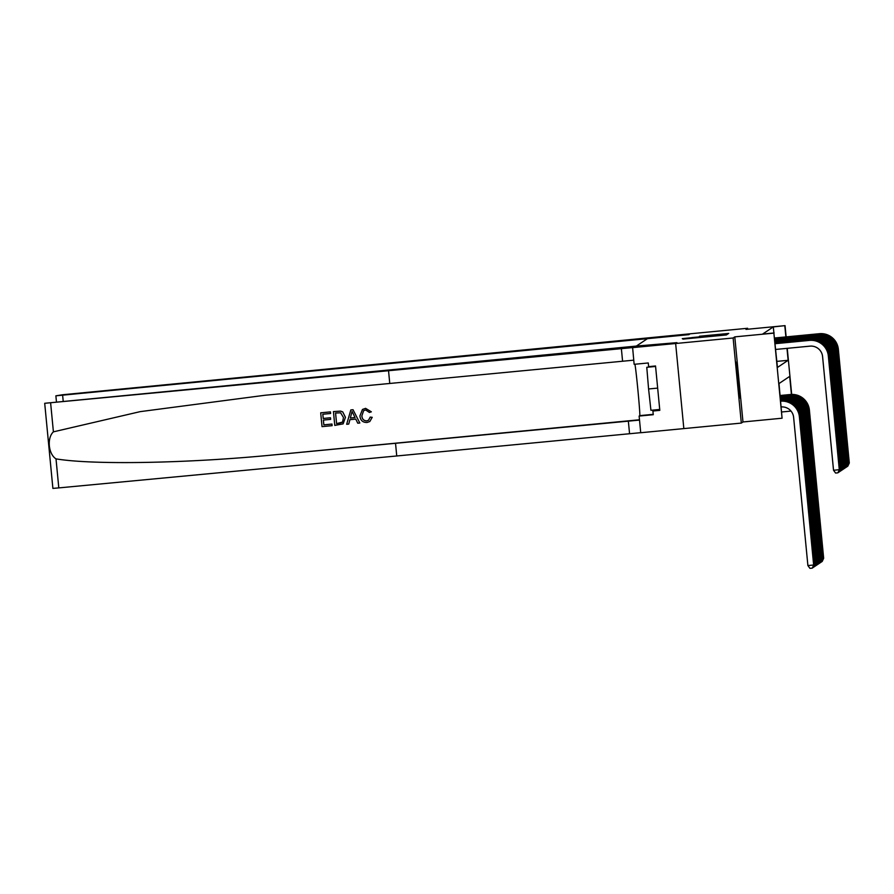 <?xml version="1.0" encoding="UTF-8"?>
<svg xmlns="http://www.w3.org/2000/svg" width="894" height="894" viewBox="0 0 894 894"><rect width="100%" height="100%" fill="white"/><g stroke="black" fill="none" stroke-linecap="round" stroke-linejoin="round"><path stroke-width="1.34" d="M682.96 339.105L726.487 334.937L682.96 339.105M736.142 362.159L739.595 398.042L736.142 362.159M699.499 336.245L728.733 333.44L699.499 336.245M773.902 332.981L773.31 326.913L785.055 325.639L786.139 336.893M632.539 347.643L675.652 343.508L676.937 342.648L636.36 346.067L44.7 403.295L632.617 347.587L634.137 364.316L648.284 362.964L648.631 366.641L655.537 365.981L659.806 410.357L652.911 411.028L653.268 414.704L639.121 416.056L640.73 432.73L683.832 428.595L675.64 343.508L676.937 342.648L635.545 346.615L647.468 338.636L688.861 334.658L55.875 395.818L56.445 401.752L55.875 395.818L62.669 394.746L690.146 333.797L688.861 334.658L690.157 333.797L747.641 328.277L745.976 329.394L785.055 325.639M675.64 343.508L733.125 337.988L741.316 423.086L742.981 421.968L782.071 418.213L773.88 333.127L777.445 367.456L788.128 360.304L786.988 348.358M742.981 421.968L734.79 336.87L733.125 337.988M734.79 336.87L773.88 333.127M773.31 326.913L762.627 334.065L774.126 332.959M684.391 338.535L727.224 334.445L684.424 338.915M682.267 338.658L727.973 333.943L682.267 338.658M747.73 329.227L747.641 328.277M683.832 428.595L741.316 423.086M781.736 411.978L791.022 411.084M791.425 394.433L789.681 376.396L778.998 383.548L782.071 418.213M787.245 348.336L791.682 394.422M785.882 336.915L784.809 325.807M776.864 361.377L788.128 360.304M684.726 338.826L723.615 335.049L684.715 338.826M691.855 337.586L703.477 336.49L691.855 337.586M781.244 406.938A11.555 11.544 56.2 0 1 793.626 417.353L807.897 565.567L813.652 565.008L799.381 416.794A17.332 17.321 -123.8 0 0 780.697 401.183M812.255 568.137L813.775 564.93L812.255 568.137L809.953 568.361L807.897 565.567M813.775 564.93L799.504 416.716A17.332 17.321 -123.8 0 0 780.685 401.115M775.713 349.442L809.975 346.146A11.555 11.544 56.2 0 1 822.581 356.55L833.532 470.266L839.287 469.708L828.336 355.991A17.332 17.321 -123.8 0 0 809.428 340.402L775.154 343.687M839.41 469.629L837.879 472.837L839.41 469.629L828.459 355.913A17.332 17.321 -123.8 0 0 809.551 340.323L775.154 343.62M837.879 472.837L835.588 473.06L833.532 470.266M330.612 413.475A30.094 0.682 84.5 0 0 330.456 411.888L330.59 413.486L322.801 414.235L323.215 418.481L330.467 417.789L330.612 419.375L323.36 420.079L323.829 424.851L331.965 424.069L332.132 425.645A30.094 0.682 84.5 0 0 331.987 424.047L323.851 424.829A30.094 0.682 84.5 0 0 323.404 420.068M330.612 419.375L330.657 419.353A30.094 0.682 84.5 0 0 330.501 417.755L323.248 418.459A30.094 0.682 84.5 0 0 322.835 414.235M330.456 411.888L320.722 412.816L330.456 411.888M343.151 423.868L345.453 417.319L342.737 411.899L340.636 411.106L333.462 411.598L340.614 411.117L342.715 411.911L345.419 417.353L343.151 423.868L334.769 425.41L333.44 411.609M372.195 417.353L369.781 421.543L372.228 417.33L370.205 417.096L372.228 417.33M368.529 420.269L366.696 420.895C363.646 420.694 362.048 418.962 361.902 415.71L363.657 410.603L361.902 415.71M371.345 411.821L365.601 408.346L371.345 411.821M388.555 370.887L389.762 383.47L265.015 395.26L140.168 411.642L53.405 431.847C46.79 437.848 48.365 454.13 56.009 458.868C92.942 465.081 188.165 463.338 273.743 454.89L639.512 420.079M359.824 423.007L353.041 409.72L350.85 409.921L353.018 409.731L359.824 423.007L357.756 423.197L355.778 419.107L349.9 419.666L348.738 424.069L346.671 424.27L350.828 409.944M348.738 424.069L349.934 419.644M395.539 443.379L396.746 455.974L640.719 432.674M633.745 360.17L389.762 383.47M56.009 458.868L58.803 487.901L396.746 455.974M634.93 364.238A25.993 0.592 -95.5 0 1 638.059 391.728A25.993 0.592 -95.5 0 1 639.769 415.632L639.121 416.056M44.7 403.295L52.891 488.392L44.7 403.306M58.803 487.901L52.891 488.392M653.793 410.022L652.911 411.028M659.761 409.832L653.827 410.402M361.858 415.732C362.003 418.973 363.601 420.705 366.663 420.918L366.696 420.895M366.663 420.918L368.507 420.292L370.205 417.096M371.301 411.843L369.401 412.447L365.657 409.944L363.623 410.625M369.803 421.532L366.998 422.493C362.729 422.527 360.371 420.336 359.913 415.922L362.472 409.452L365.601 408.346M351.376 414.067L350.336 418.023L355.041 417.565L352.08 411.43L350.336 418.023M355.03 417.543L350.37 417.99M336.557 423.633L342.57 422.069L343.464 417.509L340.636 412.816L335.541 413.017L336.591 423.611A30.094 0.682 84.5 0 0 335.574 413.017M341.955 422.616L342.57 422.069M339.407 423.354L336.591 423.611M342.603 422.046L339.429 423.331M332.11 425.667L322.03 426.628L320.7 412.827M813.741 564.65L814.389 564.516L800.119 416.302A17.332 17.321 -123.8 0 0 781.211 400.702L780.652 400.758M814.389 564.516L812.869 567.724L814.266 564.595L799.996 416.38A17.332 17.321 -123.8 0 0 781.088 400.791L780.663 400.836M814.367 564.237L815.015 564.103L800.733 415.889A17.332 17.321 -123.8 0 0 781.837 400.288L780.618 400.411M815.015 564.103L813.484 567.31L814.881 564.181L800.611 415.967A17.332 17.321 -123.8 0 0 781.714 400.378L780.63 400.478M814.982 563.823L815.63 563.689L801.359 415.475A17.332 17.321 -123.8 0 0 782.451 399.875L780.585 400.054M815.63 563.689L814.11 566.897L815.507 563.768L801.236 415.554A17.332 17.321 -123.8 0 0 782.328 399.964L780.596 400.132M839.377 469.35L828.95 355.577A17.332 17.321 -123.8 0 0 810.042 339.988L775.12 343.341M840.025 469.216L838.505 472.423L840.025 469.216L829.073 355.499A17.332 17.321 -123.8 0 0 810.165 339.899L775.12 343.274M839.991 468.937L829.565 355.164A17.332 17.321 -123.8 0 0 810.668 339.575L775.087 342.983M840.639 468.802L839.12 472.01L840.639 468.802L829.688 355.086A17.332 17.321 -123.8 0 0 810.791 339.485L775.087 342.916M840.617 468.523L830.191 354.75A17.332 17.321 -123.8 0 0 811.283 339.161L775.053 342.637M841.265 468.389L839.734 471.596L841.265 468.389L830.314 354.672A17.332 17.321 -123.8 0 0 811.406 339.072L775.053 342.57M815.596 563.41L816.244 563.276L801.974 415.062A17.332 17.321 -123.8 0 0 783.066 399.462L780.551 399.707M816.244 563.276L814.725 566.483L816.121 563.354L801.851 415.14A17.332 17.321 -123.8 0 0 782.943 399.551L780.563 399.774M841.232 468.11L830.805 354.337A17.332 17.321 -123.8 0 0 811.897 338.748L775.02 342.29M841.88 467.975L840.36 471.183L841.88 467.975L830.928 354.259A17.332 17.321 -123.8 0 0 812.02 338.658L775.02 342.212M655.548 366.149L646.775 367.3L648.586 388.979L650.921 410.301L659.716 409.452M655.581 366.451L646.775 367.3M657.66 388.108L648.586 388.979M816.222 562.985L816.87 562.862L802.588 414.648A17.332 17.321 -123.8 0 0 783.692 399.048L780.518 399.361M816.87 562.862L815.339 566.07L816.736 562.941L802.466 414.727A17.332 17.321 -123.8 0 0 783.569 399.137L780.529 399.428M816.837 562.572L817.485 562.449L803.214 414.235A17.332 17.321 -123.8 0 0 784.306 398.635L780.484 399.003M817.485 562.449L815.965 565.656L817.362 562.527L803.091 414.313A17.332 17.321 -123.8 0 0 784.183 398.724L780.496 399.07M817.451 562.158L818.099 562.035L803.829 413.81A17.332 17.321 -123.8 0 0 784.921 398.221L780.451 398.657M818.099 562.035L816.58 565.243L817.976 562.114L803.706 413.9A17.332 17.321 -123.8 0 0 784.798 398.311L780.462 398.724M818.077 561.745L818.725 561.611L804.444 413.397A17.332 17.321 -123.8 0 0 785.547 397.808L780.417 398.299M818.725 561.611L817.194 564.829L818.591 561.7L804.321 413.486A17.332 17.321 -123.8 0 0 785.424 397.897L780.428 398.378M818.692 561.331L819.34 561.197L805.069 412.983A17.332 17.321 -123.8 0 0 786.161 397.394L780.384 397.953M819.34 561.197L817.82 564.416L819.217 561.287L804.946 413.073A17.332 17.321 -123.8 0 0 786.038 397.484L780.395 398.02M841.857 467.696L831.42 353.923A17.332 17.321 -123.8 0 0 812.523 338.334L774.986 341.933M842.494 467.562L840.975 470.769L842.494 467.562L831.543 353.845A17.332 17.321 -123.8 0 0 812.646 338.245L774.986 341.866M842.472 467.283L832.046 353.51A17.332 17.321 -123.8 0 0 813.138 337.921L774.953 341.586M843.12 467.149L841.589 470.356L843.12 467.149L832.169 353.432A17.332 17.321 -123.8 0 0 813.261 337.831L774.953 341.508M843.087 466.869L832.66 353.096A17.332 17.321 -123.8 0 0 813.752 337.507L774.919 341.229M843.735 466.735L842.215 469.942L843.735 466.735L832.783 353.007A17.332 17.321 -123.8 0 0 813.875 337.418L774.919 341.162M843.712 466.456L833.275 352.683A17.332 17.321 -123.8 0 0 814.378 337.094L774.886 340.882M844.349 466.322L842.83 469.529L844.349 466.322L833.398 352.594A17.332 17.321 -123.8 0 0 814.501 337.004L774.886 340.815M844.327 466.031L833.901 352.27A17.332 17.321 -123.8 0 0 814.993 336.68L774.852 340.525M844.975 465.908L843.444 469.115L844.975 465.908L834.024 352.18A17.332 17.321 -123.8 0 0 815.116 336.591L774.852 340.458M819.306 560.918L819.954 560.784L805.684 412.57A17.332 17.321 -123.8 0 0 786.776 396.981L780.35 397.595M819.954 560.784L818.435 564.002L819.832 560.873L805.561 412.659A17.332 17.321 -123.8 0 0 786.653 397.07L780.361 397.674M844.942 465.618L834.515 351.856A17.332 17.321 -123.8 0 0 815.607 336.267L774.819 340.178M845.59 465.495L844.07 468.702L845.59 465.495L834.638 351.767A17.332 17.321 -123.8 0 0 815.73 336.178L774.819 340.111M819.932 560.504L820.58 560.37L806.299 412.156A17.332 17.321 -123.8 0 0 787.402 396.567L780.317 397.249M820.58 560.37L819.049 563.589L820.457 560.46L806.176 412.246A17.332 17.321 -123.8 0 0 787.279 396.645L780.328 397.316M845.568 465.204L835.13 351.443A17.332 17.321 -123.8 0 0 816.233 335.842L774.785 339.832M846.205 465.081L844.685 468.288L846.205 465.081L835.253 351.353A17.332 17.321 -123.8 0 0 816.356 335.764L774.785 339.754M820.547 560.091L821.195 559.957L806.924 411.743A17.332 17.321 -123.8 0 0 788.016 396.154L780.283 396.891M821.195 559.957L819.675 563.175L821.072 560.046L806.801 411.832A17.332 17.321 -123.8 0 0 787.893 396.232L780.294 396.97M846.182 464.791L835.756 351.029A17.332 17.321 -123.8 0 0 816.848 335.429L774.752 339.474M846.83 464.656L845.299 467.875L846.83 464.656L835.879 350.94A17.332 17.321 -123.8 0 0 816.971 335.351L774.752 339.407M821.161 559.678L821.809 559.543L807.539 411.329A17.332 17.321 -123.8 0 0 788.631 395.74L780.25 396.545M821.809 559.543L820.29 562.762L821.687 559.633L807.416 411.419A17.332 17.321 -123.8 0 0 788.508 395.818L780.25 396.612M846.797 464.377L836.371 350.616A17.332 17.321 -123.8 0 0 817.462 335.015L774.718 339.128M847.445 464.243L845.925 467.461L847.445 464.243L836.493 350.526A17.332 17.321 -123.8 0 0 817.585 334.937L774.718 339.049M821.787 559.264L822.435 559.13L808.165 410.916A17.332 17.321 -123.8 0 0 789.257 395.327L780.216 396.198M822.435 559.13L820.904 562.348L822.312 559.219L808.031 411.005A17.332 17.321 -123.8 0 0 789.134 395.405L780.216 396.266M847.423 463.964L836.985 350.202A17.332 17.321 -123.8 0 0 818.088 334.602L774.685 338.77M848.06 463.83L846.54 467.048L848.06 463.83L837.108 350.113A17.332 17.321 -123.8 0 0 818.211 334.524L774.673 338.703M822.402 558.851L823.05 558.716L808.779 410.502A17.332 17.321 -123.8 0 0 789.871 394.913L780.183 395.841M823.05 558.716L821.53 561.935L822.927 558.806L808.657 410.592A17.332 17.321 -123.8 0 0 789.748 394.992L780.183 395.908M848.037 463.55L837.611 349.789A17.332 17.321 -123.8 0 0 818.703 334.188L774.651 338.424M848.685 463.416L847.154 466.634L848.685 463.416L837.734 349.699A17.332 17.321 -123.8 0 0 818.826 334.11L774.64 338.345M823.028 558.437L823.665 558.303L809.394 410.089A17.332 17.321 -123.8 0 0 790.486 394.5L780.149 395.494M823.665 558.303L822.145 561.521L823.542 558.392L809.271 410.178A17.332 17.321 -123.8 0 0 790.363 394.578L780.149 395.561M848.652 463.137L838.226 349.375A17.332 17.321 -123.8 0 0 819.317 333.775L774.617 338.066M849.3 463.003L847.78 466.221L849.3 463.003L838.349 349.286A17.332 17.321 -123.8 0 0 819.44 333.697L774.606 337.999M273.743 454.89L639.478 419.778M628.337 421.029L629.555 433.624M622.57 361.12L621.364 348.537M50.612 402.814L53.405 431.847M653.223 414.335L639.769 415.632M62.625 395.249L63.195 401.104"/></g></svg>

